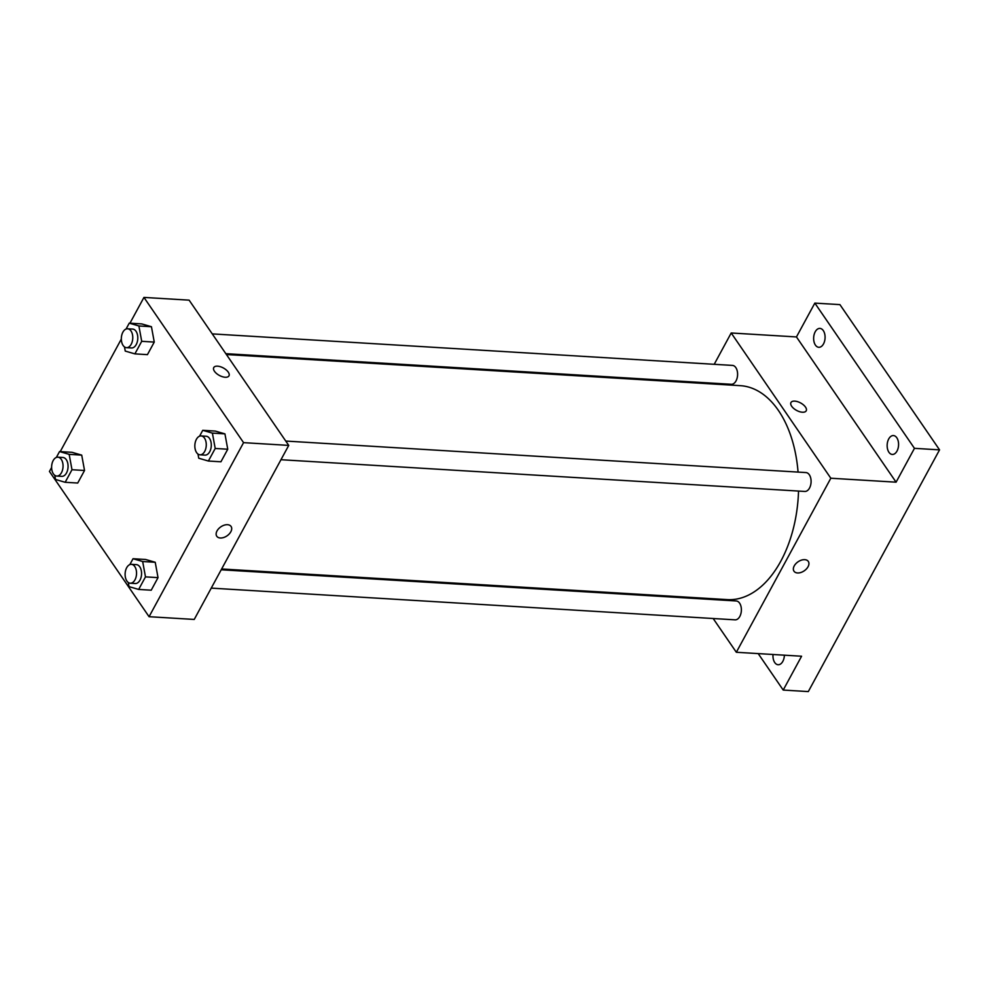<?xml version="1.0" encoding="UTF-8"?>
<svg xmlns="http://www.w3.org/2000/svg" width="989" height="989" viewBox="0 0 989 989"><rect width="100%" height="100%" fill="white"/><g stroke="black" fill="none" stroke-linecap="round" stroke-linejoin="round"><path stroke-width="1.48" d="M714.206 364.311L731.205 332.984L796.454 336.94L814.837 303.104L839.933 304.624L939.55 449.859L808.31 691.583L783.214 690.062L758.192 653.593M814.837 303.104L914.454 448.338L939.55 449.859M914.454 448.338L896.083 482.175L830.822 478.231L736.335 652.27L801.585 656.226L783.214 690.062M797.542 572.965A8.666 5.464 -34.4 0 1 793.994 571.209A8.666 5.464 -34.4 0 1 798.049 561.801A8.666 5.464 -34.4 0 1 808.297 561.406A8.666 5.464 -34.4 0 1 806.443 568.922A8.666 5.464 -34.4 0 1 797.542 572.965M784.388 655.175A9.457 5.699 93.5 0 1 782.831 661.357A9.457 5.699 93.5 0 1 778.108 664.744A9.457 5.699 93.5 0 1 773.027 654.495M703.809 383.448L704.242 382.644M823.516 343.9A9.457 5.699 93.5 0 1 818.793 347.287A9.457 5.699 93.5 0 1 813.996 341.7A9.457 5.699 93.5 0 1 815.208 331.797A9.457 5.699 93.5 0 1 819.93 328.41A9.457 5.699 93.5 0 1 824.727 334.01A9.457 5.699 93.5 0 1 823.516 343.9M897.011 451.058A9.457 5.699 93.5 0 1 892.288 454.446A9.457 5.699 93.5 0 1 887.504 448.858A9.457 5.699 93.5 0 1 888.715 438.955A9.457 5.699 93.5 0 1 893.438 435.568A9.457 5.699 93.5 0 1 898.222 441.156A9.457 5.699 93.5 0 1 897.011 451.058M796.454 336.94L896.083 482.175M221.635 568.972L727.286 599.606A107.171 64.631 -86.5 0 0 798.531 491.063M798.061 472.087A107.171 64.631 -86.5 0 0 740.254 385.661L226.419 354.532M731.205 332.984L830.822 478.231M736.335 652.27L713.18 618.521M699.619 598.753L699.038 597.888M225.826 353.666L731.304 384.288A9.457 5.699 -86.5 0 0 737.571 375.19A9.457 5.699 -86.5 0 0 732.453 365.411L212.264 333.899M211.25 588.121L735.087 619.843A9.457 5.699 -86.5 0 0 741.354 610.757A9.457 5.699 -86.5 0 0 736.236 600.966L221.202 569.775M280.963 459.712L804.811 491.446A9.457 5.699 -86.5 0 0 811.067 482.348A9.457 5.699 -86.5 0 0 805.948 472.569L285.772 441.057M790.965 402.535A8.666 4.228 -151.5 0 1 797.629 401.682A8.666 4.228 -151.5 0 1 805.491 407.097A8.666 4.228 -151.5 0 1 806.208 410.806A8.666 4.228 -151.5 0 1 796.565 410.398A8.666 4.228 -151.5 0 1 790.965 402.535A8.666 4.228 -151.5 0 1 797.629 401.682A8.666 4.228 -151.5 0 1 805.491 407.085A8.666 4.228 -151.5 0 1 806.208 410.806M808.297 561.406A8.666 5.464 -34.4 0 1 806.443 568.922A8.666 5.464 -34.4 0 1 797.53 572.952A8.666 5.464 -34.4 0 1 793.994 571.209M129.942 323.205L143.949 297.417L189.122 300.149L288.739 445.396L194.24 619.435L149.067 616.703L49.45 471.456L51.613 467.476M143.949 297.417L243.566 442.652L288.739 445.396M243.566 442.652L149.067 616.703M231.067 526.445A8.666 5.464 -34.4 0 1 229.225 533.961A8.666 5.464 -34.4 0 1 220.312 537.991A8.666 5.464 -34.4 0 1 216.776 536.248A8.666 5.464 -34.4 0 1 220.831 526.84A8.666 5.464 -34.4 0 1 231.067 526.445A8.666 5.464 -34.4 0 1 229.225 533.961A8.666 5.464 -34.4 0 1 220.312 538.004A8.666 5.464 -34.4 0 1 216.776 536.248M126.06 329.028L129.25 323.156L141.798 323.922L151.441 326.716L154.259 342.083L147.435 354.643L154.259 342.083L151.441 326.716L138.893 325.962L141.711 341.316L134.887 353.877L125.244 351.083L124.49 346.904M129.843 564.595L133.033 558.723L145.581 559.477L155.224 562.271L158.03 577.638L151.218 590.198L158.03 577.638L155.224 562.271L142.663 561.517L145.482 576.871L138.67 589.432L129.027 586.638L128.261 582.472M60.23 451.602L121.326 339.066M199.568 436.186L202.745 430.314L215.293 431.08L224.936 433.874L227.754 449.229L220.93 461.789L227.754 449.229L224.936 433.874L212.388 433.108L215.206 448.474L208.382 461.035L198.752 458.228L197.985 454.062M56.348 457.437L59.538 451.565L72.086 452.332L81.716 455.125L84.535 470.48L77.723 483.04L84.535 470.48L81.716 455.125L69.168 454.359L71.987 469.726L65.163 482.286L55.532 479.48L54.766 475.313M213.748 367.574A8.666 4.228 -151.5 0 1 220.399 366.721A8.666 4.228 -151.5 0 1 228.261 372.136A8.666 4.228 -151.5 0 1 228.978 375.845A8.666 4.228 -151.5 0 1 219.348 375.424A8.666 4.228 -151.5 0 1 213.748 367.574A8.666 4.228 -151.5 0 1 220.399 366.721A8.666 4.228 -151.5 0 1 228.261 372.124A8.666 4.228 -151.5 0 1 228.978 375.845M59.538 451.565L69.168 454.359M56.756 476.055L61.775 476.364A9.457 5.699 -86.5 0 0 68.043 467.265A9.457 5.699 -86.5 0 0 62.925 457.487L57.906 457.178A9.457 5.699 -86.5 0 0 52.133 463.235A9.457 5.699 -86.5 0 0 53.394 473.867A9.457 5.699 -86.5 0 0 56.756 476.055A9.457 5.699 -86.5 0 0 63.024 466.969A9.457 5.699 -86.5 0 0 57.906 457.178M71.987 469.726L84.535 470.48M65.163 482.286L77.723 483.04M72.086 452.332L81.716 455.125M129.25 323.156L138.893 325.962M126.481 347.658L131.5 347.955A9.457 5.699 -86.5 0 0 137.768 338.868A9.457 5.699 -86.5 0 0 132.637 329.077L127.618 328.781A9.457 5.699 -86.5 0 0 121.845 334.838A9.457 5.699 -86.5 0 0 123.118 345.47A9.457 5.699 -86.5 0 0 126.481 347.658A9.457 5.699 -86.5 0 0 132.749 338.559A9.457 5.699 -86.5 0 0 127.618 328.781M141.711 341.316L154.259 342.083M134.887 353.877L147.435 354.643M141.798 323.922L151.441 326.716M133.033 558.723L142.663 561.517M130.264 583.213L135.283 583.522A9.457 5.699 -86.5 0 0 141.538 574.424A9.457 5.699 -86.5 0 0 136.42 564.645L131.401 564.336A9.457 5.699 -86.5 0 0 125.628 570.393A9.457 5.699 -86.5 0 0 126.889 581.025A9.457 5.699 -86.5 0 0 130.264 583.213A9.457 5.699 -86.5 0 0 136.519 574.115A9.457 5.699 -86.5 0 0 131.401 564.336M145.482 576.871L158.03 577.638M138.67 589.432L151.218 590.198M145.581 559.477L155.224 562.271M202.745 430.314L212.388 433.108M199.976 454.804L204.995 455.113A9.457 5.699 -86.5 0 0 211.263 446.014A9.457 5.699 -86.5 0 0 206.145 436.236L201.113 435.926A9.457 5.699 -86.5 0 0 195.352 441.984A9.457 5.699 -86.5 0 0 196.613 452.616A9.457 5.699 -86.5 0 0 199.976 454.804A9.457 5.699 -86.5 0 0 206.244 445.718A9.457 5.699 -86.5 0 0 201.113 435.926M215.206 448.474L227.754 449.229M208.382 461.035L220.93 461.789M215.293 431.08L224.936 433.874"/></g></svg>
